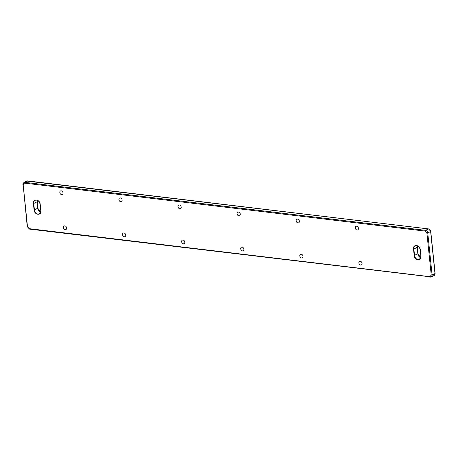 <?xml version="1.0" encoding="UTF-8"?>
<svg xmlns="http://www.w3.org/2000/svg" width="458" height="458" viewBox="0 0 458 458"><rect width="100%" height="100%" fill="white"/><g stroke="black" fill="none" stroke-linecap="round" stroke-linejoin="round"><path stroke-width="0.69" d="M358.448 228.307A1.987 1.5 -116.3 0 0 355.969 226.332A1.987 1.5 -116.3 0 0 355.505 228.782A1.987 1.5 -116.3 0 0 357.727 229.899A1.987 1.5 -116.3 0 0 358.448 228.307M299.36 221.231A1.987 1.5 -116.3 0 0 296.881 219.256A1.987 1.5 -116.3 0 0 296.418 221.706A1.987 1.5 -116.3 0 0 298.645 222.823A1.987 1.5 -116.3 0 0 299.36 221.231M240.278 214.155A1.987 1.5 -116.3 0 0 237.799 212.18A1.987 1.5 -116.3 0 0 237.336 214.625A1.987 1.5 -116.3 0 0 239.557 215.747A1.987 1.5 -116.3 0 0 240.278 214.155M181.191 207.073A1.987 1.5 -116.3 0 0 178.712 205.104A1.987 1.5 -116.3 0 0 178.248 207.548A1.987 1.5 -116.3 0 0 180.475 208.671A1.987 1.5 -116.3 0 0 181.191 207.073M122.103 199.997A1.987 1.5 -116.3 0 0 119.63 198.022A1.987 1.5 -116.3 0 0 119.166 200.472A1.987 1.5 -116.3 0 0 121.387 201.589A1.987 1.5 -116.3 0 0 122.103 199.997M63.021 192.921A1.987 1.5 -116.3 0 0 60.542 190.946A1.987 1.5 -116.3 0 0 60.078 193.396A1.987 1.5 -116.3 0 0 62.305 194.513A1.987 1.5 -116.3 0 0 63.021 192.921M362.066 263.35A1.987 1.5 -116.3 0 0 359.587 261.375A1.987 1.5 -116.3 0 0 359.124 263.825A1.987 1.5 -116.3 0 0 361.351 264.942A1.987 1.5 -116.3 0 0 362.066 263.35M302.984 256.274A1.987 1.5 -116.3 0 0 300.505 254.299A1.987 1.5 -116.3 0 0 300.042 256.743A1.987 1.5 -116.3 0 0 302.263 257.865A1.987 1.5 -116.3 0 0 302.984 256.274M243.896 249.198A1.987 1.5 -116.3 0 0 241.418 247.223A1.987 1.5 -116.3 0 0 240.954 249.667A1.987 1.5 -116.3 0 0 243.181 250.789A1.987 1.5 -116.3 0 0 243.896 249.198M184.814 242.116A1.987 1.5 -116.3 0 0 182.336 240.141A1.987 1.5 -116.3 0 0 181.872 242.591A1.987 1.5 -116.3 0 0 184.093 243.708A1.987 1.5 -116.3 0 0 184.814 242.116M125.727 235.04A1.987 1.5 -116.3 0 0 123.248 233.065A1.987 1.5 -116.3 0 0 122.784 235.515A1.987 1.5 -116.3 0 0 125.011 236.631A1.987 1.5 -116.3 0 0 125.727 235.04M66.639 227.964A1.987 1.5 -116.3 0 0 64.166 225.989A1.987 1.5 -116.3 0 0 63.702 228.433A1.987 1.5 -116.3 0 0 65.923 229.555A1.987 1.5 -116.3 0 0 66.639 227.964M420.982 256.274C421.709 261.495 414.53 260.636 414.187 255.461L413.522 249.037C412.795 243.816 419.975 244.675 420.318 249.85L420.931 256.182A3.985 3.011 63.7 0 1 419.494 259.371A3.985 3.011 63.7 0 1 414.53 255.415L413.866 248.992L417.186 247.349L417.839 253.686M40.871 210.743C41.598 215.964 34.419 215.105 34.075 209.93L33.411 203.507C32.678 198.285 39.857 199.144 40.207 204.32L40.871 210.743L40.161 204.314M429.947 276.672L431.241 275.098L426.896 233.048L425.236 231.118L24.446 183.108L23.152 184.683L27.497 226.733L29.152 228.662L429.947 276.672A0.613 0.361 96.8 0 0 430.365 277.079A2.456 1.849 63.7 0 0 431.213 276.941L434.098 275.516A2.456 1.849 63.7 0 0 434.98 273.552L434.957 273.334M417.129 247.257L417.186 247.349A3.985 3.011 -116.3 0 1 417.324 245.763M414.187 255.461L417.851 253.778A3.985 3.011 -116.3 0 0 420.753 257.785M37.018 201.726L37.728 208.155M40.825 210.737A3.985 3.011 63.7 0 1 39.382 213.84A3.985 3.011 63.7 0 1 34.413 209.884L37.733 208.241A3.985 3.011 -116.3 0 0 40.642 212.254M37.212 200.232A3.985 3.011 -116.3 0 0 37.069 201.818L33.749 203.455A3.985 3.011 63.7 0 1 35.186 200.266A3.985 3.011 63.7 0 1 40.149 204.222L40.768 210.697L39.382 213.84M27.892 180.95A0.613 0.361 96.8 0 0 27.635 180.921L428.425 228.931A0.613 0.361 -83.2 0 1 428.711 228.989M434.098 275.516L435.1 273.432L430.755 231.382L428.556 228.908L26.787 181.059A2.456 1.849 63.7 0 1 27.635 180.921L24.743 182.347L425.539 230.357L428.425 228.931A2.456 1.849 63.7 0 1 430.635 231.502L430.606 231.284M425.236 231.118A0.613 0.361 -83.2 0 1 425.539 230.357A2.456 1.849 63.7 0 1 427.749 232.927L430.635 231.502L434.98 273.552L432.094 274.977A2.456 1.849 63.7 0 1 431.213 276.941L29.444 229.092A0.613 0.361 96.8 0 0 29.575 229.069M420.272 249.845L420.931 256.182M413.522 249.037L413.866 248.992A3.985 3.011 63.7 0 1 415.297 245.797A3.985 3.011 63.7 0 1 420.267 249.759L420.879 256.228L419.494 259.371M34.075 209.93L34.413 209.884L33.749 203.455L33.411 203.507M426.896 233.048L427.749 232.927L432.094 274.977L431.241 275.098M26.787 181.059L23.902 182.484A2.456 1.849 63.7 0 1 24.743 182.347A0.613 0.361 -83.2 0 0 24.446 183.108M420.318 249.85L420.221 249.805C419.368 246.581 417.725 245.248 415.297 245.797M40.207 204.32L40.104 204.274C39.256 201.051 37.613 199.711 35.186 200.266M29.152 228.662A0.613 0.361 96.8 0 0 29.444 229.092L27.245 226.618L23.152 184.683M417.353 245.774L417.896 253.726L420.759 257.757M37.241 200.243L37.779 208.195L40.648 212.226M23.902 182.484L22.9 184.568"/></g></svg>
